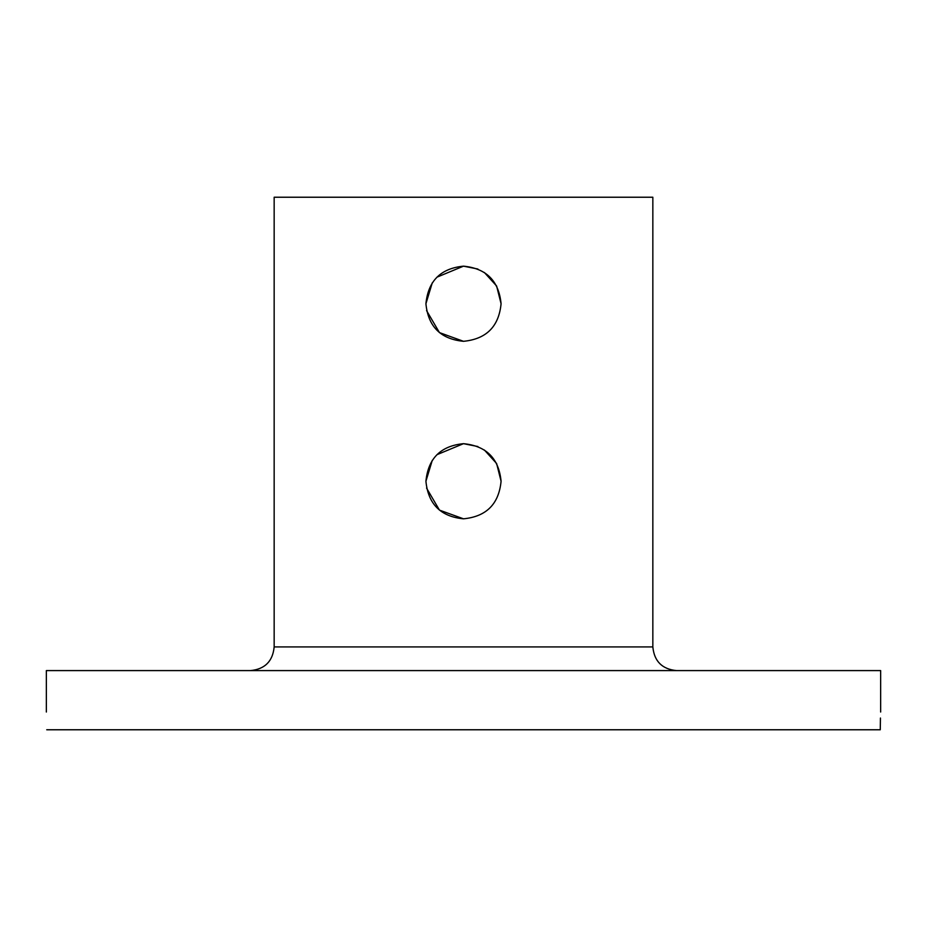 <?xml version="1.0" encoding="UTF-8"?>
<svg xmlns="http://www.w3.org/2000/svg" width="927" height="927" viewBox="0 0 927 927"><rect width="100%" height="100%" fill="white"/><g stroke="black" fill="none" stroke-linecap="round" stroke-linejoin="round"><path stroke-width="1.39" d="M426.559 310.58L439.456 332.608L463.5 341.31C440.696 339.12 428.17 326.594 425.922 303.743C428.158 280.904 440.684 268.378 463.5 266.165C486.339 268.39 498.853 280.916 501.078 303.743C498.853 326.559 486.327 339.085 463.5 341.31C486.339 339.085 498.865 326.559 501.078 303.743L496.617 285.991L484.381 272.503M426.559 488.089L439.456 510.117L463.5 518.819C440.696 516.629 428.17 504.103 425.922 481.252C428.158 458.413 440.684 445.887 463.5 443.674C486.339 445.899 498.853 458.425 501.078 481.252C498.853 504.079 486.327 516.594 463.5 518.819C486.339 516.594 498.865 504.079 501.078 481.252L496.617 463.512L484.381 450.012M46.35 712.017L46.35 670.592L880.65 670.592L880.65 712.017M46.732 729.769C46.315 706.861 46.315 706.861 46.732 729.769L880.268 729.769C880.685 706.861 880.685 706.861 880.268 729.769L880.441 718.031M652.84 646.93L652.84 197.231L274.16 197.231L274.16 646.93L652.84 646.93C654.242 661.299 662.133 669.19 676.513 670.592M477.88 446.536L463.5 443.674L436.918 454.693M432.272 460.348L425.922 481.252M477.88 269.027L463.5 266.165L436.918 277.185M432.272 282.839L425.922 303.743M274.16 646.93C272.758 661.299 264.867 669.19 250.487 670.592"/></g></svg>
